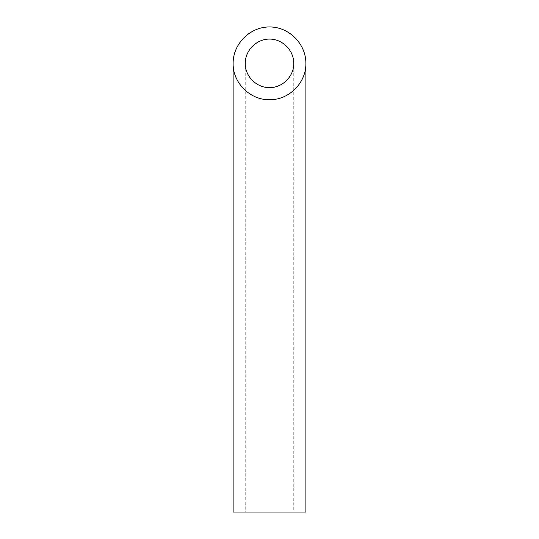 <?xml version="1.0" encoding="UTF-8"?>
<svg xmlns="http://www.w3.org/2000/svg" width="539" height="539" viewBox="0 0 539 539"><rect width="100%" height="100%" fill="white"/><g stroke="black" fill="none" stroke-linecap="round" stroke-linejoin="round"><path stroke-width="0.4" stroke-dasharray="2.69 2.02" d="M293.755 512.05L245.245 512.05L293.755 512.05L293.755 63.332M233.117 512.05L305.882 512.05M245.245 63.332L245.245 512.05"/><path stroke-width="0.81" d="M269.5 87.587C282.463 87.857 294.024 76.295 293.755 63.332C293.849 50.356 282.476 38.983 269.5 39.078C256.524 38.983 245.151 50.356 245.245 63.332C244.976 76.295 256.537 87.857 269.5 87.587M305.882 512.05L233.117 512.05L233.117 63.332C232.707 82.777 250.056 100.126 269.5 99.715C288.944 100.126 306.293 82.777 305.882 63.332L305.882 512.05M305.882 63.332C306.024 43.868 288.965 26.809 269.5 26.95C250.035 26.809 232.976 43.868 233.117 63.332"/></g></svg>
